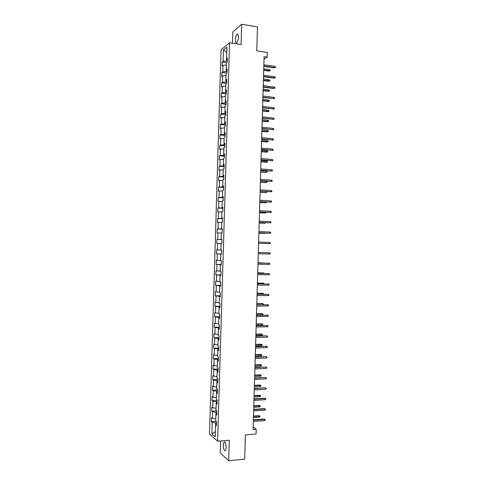 <?xml version="1.0" encoding="UTF-8"?>
<svg xmlns="http://www.w3.org/2000/svg" width="485" height="485" viewBox="0 0 485 485"><rect width="100%" height="100%" fill="white"/><g stroke="black" fill="none" stroke-linecap="round" stroke-linejoin="round"><path stroke-width="0.73" d="M226.174 447.57C225.992 443.417 225.264 441.562 223.979 441.993L223.245 445C223.415 449.128 224.149 450.989 225.44 450.571L226.174 447.57M238.42 37.248C238.402 34.708 237.929 33.701 237.001 34.223C236.068 35.259 235.522 37.102 235.352 39.752C235.364 42.292 235.837 43.298 236.771 42.777C237.698 41.746 238.25 39.903 238.42 37.248M220.59 440.956L220.232 452.935L228.696 460.75L244.683 459.156L245.398 434.912L256.086 434.008L256.225 429.261L253.17 427.091M221.039 49.809L209.484 434.051L217.607 441.217L229.544 42.789L221.039 49.809M229.544 42.789L241.093 44.565L241.7 24.25L232.83 31.877L232.491 43.238M241.7 24.25L257.468 26.875L256.759 50.84L267.32 52.441L267.18 57.139L264.089 56.678L253.097 429.516L256.225 429.261M216.474 422.829L215.661 422.89L215.595 425.096L216.389 425.781L216.51 421.647L215.692 420.992L215.892 414.402L216.71 415.033L216.831 410.898L216.013 410.286L216.213 403.696L217.031 404.29L217.159 400.155L216.334 399.579L216.534 392.995L217.353 393.547L217.48 389.419L216.656 388.879L216.856 382.295L217.674 382.81L217.801 378.676L216.977 378.179L217.177 371.595L218.001 372.074L218.123 367.945L217.298 367.484L217.498 360.907L218.323 361.343L218.444 357.215L217.619 356.79L217.82 350.212L218.644 350.613L218.765 346.484L217.941 346.102L218.141 339.53L218.965 339.888L219.087 335.759L218.262 335.42L218.456 328.842L219.287 329.163L219.408 325.041L218.583 324.738L218.777 318.166L219.608 318.445L219.729 314.322L218.905 314.056L219.099 307.484L219.929 307.726L220.051 303.61L219.22 303.38L219.42 296.814L220.251 297.014L220.372 292.898L219.541 292.71L219.741 286.144L220.572 286.308L220.693 282.191L219.863 282.04L220.057 275.474L220.893 275.601L221.014 271.485L220.184 271.37L220.378 264.81L221.215 264.895L221.336 260.778L220.499 260.706L220.699 254.146L221.536 254.195L221.657 250.084L220.82 250.048L221.021 243.488L221.851 243.5L221.978 239.384L221.142 239.39L221.336 232.836L222.172 232.806L222.3 228.696L221.463 228.738L221.657 222.185L222.494 222.118L222.621 218.007L221.778 218.086L221.978 211.533L222.815 211.43L222.936 207.319L222.1 207.441L222.294 200.887L223.136 200.748L223.258 196.637L222.421 196.795L222.427 197.425L223.233 197.474M216.425 424.642L215.57 425.109L215.219 436.785L211.884 433.875L212.23 422.374L211.442 421.732L216.171 421.374M223.252 196.958L222.421 196.795L222.615 190.247L223.458 190.065L223.579 185.955L222.736 186.155L222.936 179.608L223.779 179.383L223.9 175.279L223.058 175.515L223.252 168.968L224.094 168.713L224.222 164.609L223.379 164.882L223.573 158.334L224.416 158.037L224.537 153.939L223.694 154.248L223.894 147.707L224.737 147.373L224.858 143.269L224.015 143.621L224.209 137.079L225.058 136.709L225.179 132.605L224.331 132.993L224.531 126.458L225.373 126.045L225.501 121.947L224.652 122.372L224.846 115.836L225.695 115.388L225.816 111.289L224.967 111.75L225.167 105.221L226.016 104.73L226.137 100.631L225.289 101.135L225.483 94.605L226.331 94.078L226.459 89.98L225.61 90.525L225.804 83.996L226.653 83.426L226.774 79.334L225.925 79.916L226.119 73.387L226.974 72.78L227.095 68.688L226.24 69.306L226.44 62.783L227.289 62.141L227.416 58.048L226.562 58.703L226.907 47.154L223.415 50.003L223.076 61.383L222.251 62.013L222.13 66.021L222.954 65.402L222.76 71.835L221.942 72.429L221.821 76.43L222.639 75.848L222.445 82.28L221.627 82.838L221.506 86.845L222.324 86.3L222.13 92.738L221.312 93.259L221.19 97.267L222.009 96.757L221.821 103.19L221.002 103.675L220.881 107.688L221.7 107.215L221.506 113.654L220.687 114.102L220.566 118.11L221.384 117.673L221.19 124.118L220.372 124.524L220.251 128.537L221.069 128.137L220.875 134.581L220.063 134.957L219.941 138.965L220.754 138.607L220.56 145.051L219.747 145.385L219.626 149.398L220.439 149.077L220.245 155.521L219.432 155.824L219.311 159.838L220.123 159.553L219.929 165.997L219.117 166.258L218.996 170.277L219.808 170.029L219.614 176.473L218.808 176.704L218.686 180.717L219.493 180.505L219.299 186.955L218.492 187.143L218.371 191.163L219.184 190.987L218.99 197.437L218.177 197.589L218.056 201.608L218.868 201.475L218.674 207.926L217.862 208.041L217.741 212.06L218.553 211.963L218.359 218.42L217.547 218.492L217.432 222.518L218.238 222.451L218.044 228.908L217.238 228.95L217.116 232.976L217.923 232.945L217.729 239.408L216.922 239.408L216.801 243.434L217.607 243.446L217.413 249.908L216.607 249.872L216.486 253.897L217.292 253.946L217.092 260.409L216.292 260.336L216.171 264.367L216.971 264.452L216.777 270.915L215.977 270.806L215.855 274.831L216.656 274.959L216.462 281.421L215.661 281.276L215.54 285.307L216.34 285.465L216.146 291.934L215.346 291.752L215.225 295.783L216.025 295.977L215.831 302.452L215.031 302.228L214.91 306.259L215.71 306.496L215.516 312.97L214.716 312.71L214.594 316.741L215.395 317.014L215.201 323.489L214.4 323.192L214.279 327.229L215.079 327.539L214.885 334.013L214.085 333.68L213.964 337.718L214.764 338.063L214.57 344.538L213.77 344.174L213.649 348.206L214.449 348.588L214.249 355.068L213.455 354.662L213.333 358.7L214.127 359.118L213.933 365.605L213.139 365.163L213.018 369.2L213.812 369.655L213.618 376.142L212.824 375.657L212.703 379.7L213.497 380.191L213.303 386.678L212.509 386.163L212.388 390.201L213.182 390.734L212.988 397.221L212.194 396.663L212.072 400.707L212.86 401.277L212.666 407.77L211.878 407.176L211.757 411.219L212.545 411.826L212.351 418.319L211.563 417.688L211.442 421.732M216.795 412.262L215.983 412.317L215.916 414.39M216.74 413.966L215.892 414.402M212.351 418.319L215.758 418.822M212.545 411.826L215.983 412.317M217.11 401.695L216.298 401.744L216.237 403.684M217.062 403.29L216.213 403.696M212.666 407.77L216.074 408.249M212.86 401.277L216.298 401.744M217.425 391.128L216.613 391.177L216.559 392.983M217.383 392.614L216.534 392.995M212.988 397.221L216.395 397.676M213.182 390.734L216.613 391.177M217.747 380.567L216.928 380.61L216.88 382.283M217.704 381.944L216.856 382.295M213.303 386.678L216.71 387.109M213.497 380.191L216.928 380.61M218.062 370.013L217.25 370.049L217.201 371.589L218.02 371.28M213.618 376.142L217.025 376.542M213.812 369.655L217.25 370.049M218.377 359.458L217.565 359.488L217.522 360.895M218.341 360.616L217.498 360.907M213.933 365.605L217.347 365.981M214.127 359.118L217.565 359.488M218.693 348.909L217.88 348.933L217.844 350.206M218.662 349.958L217.82 350.212M214.249 355.068L217.662 355.426M214.449 348.588L217.88 348.933M219.008 338.36L218.195 338.378L218.165 339.518M218.984 339.3L218.141 339.53M214.57 344.538L217.977 344.871M214.764 338.063L218.195 338.378M219.323 327.811L218.517 327.83L218.486 328.836M219.299 328.642L218.456 328.842M214.885 334.013L218.292 334.317M215.079 327.539L218.517 327.83M219.644 317.269L218.832 317.281L218.802 318.16M219.62 317.99L218.777 318.166M215.201 323.489L218.608 323.768M215.395 317.014L218.832 317.281M219.96 306.732L219.147 306.738L219.123 307.484M219.941 307.344L219.099 307.484M215.516 312.97L218.929 313.225M215.71 306.496L219.147 306.738M220.275 296.196L219.462 296.196L219.444 296.808L220.257 296.699M215.831 302.452L219.244 302.682M216.025 295.977L219.462 296.196M220.59 285.665L219.778 285.659L219.766 286.138M220.578 286.059L219.741 286.144M216.146 291.934L219.559 292.14M216.34 285.465L219.778 285.659M220.905 275.134L220.093 275.122L220.087 275.474M220.899 275.419L220.057 275.474M216.462 281.421L219.875 281.603M216.656 274.959L220.093 275.122M221.221 264.61L220.402 264.81M221.215 264.786L220.378 264.81M216.777 270.915L220.19 271.073M216.971 264.452L220.408 264.592M221.536 254.085L220.723 254.146M221.536 254.152L220.699 254.146M217.092 260.409L220.505 260.542M217.292 253.946L220.73 254.061M217.413 249.908L220.82 250.011M217.607 243.446L221.014 243.537M221.972 239.517L221.166 239.39M221.978 239.438L221.142 239.39M217.729 239.408L221.166 239.493M217.923 232.945L221.336 233.012M222.288 229.005L221.487 228.738M222.294 228.811L221.463 228.738M218.044 228.908L221.481 228.968M218.238 222.451L221.651 222.494M222.603 218.486L221.797 218.45L221.809 218.092M222.615 218.189L221.778 218.086M218.359 218.42L221.797 218.45M218.553 211.963L221.966 211.981M222.918 207.98L222.112 207.938L222.124 207.441M222.93 207.574L222.1 207.441M218.674 207.926L222.112 207.938M218.868 201.475L222.282 201.469M218.99 197.437L222.427 197.425M219.184 190.987L222.597 190.957M223.549 186.967L222.742 186.913L222.767 186.161M223.567 186.349L222.736 186.155M219.299 186.955L222.742 186.913M219.493 180.505L222.912 180.45M223.864 176.467L223.058 176.407L223.082 175.521L223.888 175.74M219.614 176.473L223.058 176.407M219.808 170.029L223.227 169.944M224.179 165.973L223.373 165.906L223.403 164.888M224.203 165.13L223.379 164.882M219.929 165.997L223.373 165.906M220.123 159.553L223.543 159.444M224.494 155.473L223.688 155.406L223.718 154.254L224.519 154.527M220.245 155.521L223.688 155.406M220.439 149.077L223.852 148.95M224.81 144.985L224.003 144.912L224.04 143.627M224.84 143.93L224.015 143.621M220.56 145.051L224.003 144.912M220.754 138.607L224.167 138.455M225.125 134.497L224.319 134.418L224.361 133.005M225.155 133.333L224.331 132.993M220.875 134.581L224.319 134.418M221.069 128.137L224.482 127.961M225.434 124.008L224.628 123.924L224.676 122.384M225.476 122.741L224.652 122.372M221.19 124.118L224.628 123.924M221.384 117.673L224.797 117.473M225.749 113.526L224.943 113.441L224.998 111.762M225.792 112.15L224.967 111.75M221.506 113.654L224.943 113.441M221.7 107.215L225.113 106.991M226.065 103.05L225.258 102.953L225.313 101.147M226.107 101.565L225.289 101.135M221.821 103.19L225.258 102.953M222.009 96.757L225.428 96.503M226.38 92.574L225.573 92.471L225.634 90.537M226.428 90.98L225.61 90.525M222.13 92.738L225.573 92.471M222.324 86.3L225.743 86.027M226.695 82.098L225.889 81.995L225.949 79.928M226.744 80.401L225.925 79.916M222.445 82.28L225.889 81.995M222.639 75.848L226.058 75.551M227.004 71.628L226.204 71.519L226.271 69.325M227.059 69.822L226.24 69.306M222.76 71.835L226.204 71.519M222.954 65.402L226.368 65.075M227.319 61.165L226.519 61.049L226.586 58.721M227.38 59.249L226.562 58.703M223.076 61.383L226.519 61.049M223.415 50.003L226.756 52.307M228.696 460.75L229.308 440.198L217.607 441.217M264.01 59.237L267.18 57.139M211.884 433.875L215.37 431.723M212.23 422.374L215.661 422.89M222.251 62.013L226.628 62.638M221.942 72.429L226.586 73.053M221.627 82.838L226.58 83.481M221.312 93.259L226.337 93.872M221.002 103.675L226.028 104.263M220.687 114.102L225.719 114.654M220.372 124.524L225.404 125.045M220.063 134.957L225.095 135.448M219.747 145.385L224.779 145.846M219.432 155.824L224.47 156.249M219.117 166.258L224.155 166.658M218.808 176.704L223.846 177.067M218.492 187.143L223.536 187.477M218.177 197.589L223.221 197.892M217.862 208.041L222.906 208.314M217.547 218.492L222.597 218.735M217.238 228.95L222.282 229.156M216.922 239.408L221.972 239.584M216.486 253.897L221.536 254.025M216.171 264.367L221.227 264.464M215.855 274.831L220.911 274.898M215.54 285.307L220.596 285.344M215.225 295.783L220.287 295.783M214.91 306.259L219.972 306.229M214.594 316.741L219.656 316.681M214.279 327.229L219.347 327.132M213.964 337.718L219.032 337.59M213.649 348.206L218.717 348.048M213.333 358.7L218.408 358.512M213.018 369.2L218.092 368.976M212.703 379.7L217.777 379.446M212.388 390.201L217.462 389.916M212.072 400.707L217.147 400.392M211.757 411.219L216.795 410.868M263.804 66.36L274.322 67.858L274.813 67.56L263.816 65.99M274.843 66.366L275.516 66.815L275.498 67.476L274.813 67.56L274.843 66.366L263.846 64.79M275.498 67.476L274.322 67.858M269.484 69.646L270.145 70.082L270.127 70.731L268.975 71.101L269.448 70.816L269.484 69.646L263.731 68.834M270.127 70.731L263.694 70.01M268.975 71.101L263.682 70.361M263.494 76.739L274.019 78.176L274.51 77.891L263.507 76.394M274.54 76.703L275.213 77.139L275.195 77.8L274.51 77.891L274.54 76.703L263.543 75.193M275.195 77.8L274.019 78.176M263.191 87.13L273.716 88.494L274.207 88.228L263.197 86.803M274.237 87.039L274.91 87.464L274.892 88.124L274.207 88.228L274.237 87.039L263.234 85.602M274.892 88.124L273.716 88.494M269.187 79.789L269.848 80.213L269.83 80.862L268.678 81.225L269.151 80.959L269.187 79.789L263.428 79.013M269.83 80.862L263.397 80.183M268.678 81.225L263.385 80.516M268.89 89.925L269.551 90.343L269.533 90.992L268.381 91.35L268.854 91.095L268.89 89.925L263.131 89.185M269.533 90.992L263.094 90.362M268.381 91.35L263.088 90.677M262.882 97.515L273.904 98.57L262.894 97.212M273.934 97.376L274.607 97.794L274.589 98.455L273.904 98.57L273.934 97.376L262.931 96.012M274.589 98.455L273.413 98.813M262.579 107.906L273.601 108.913L262.585 107.621M273.631 107.718L274.304 108.125L274.286 108.792L273.601 108.913L273.631 107.718L262.621 106.421M274.286 108.792L273.11 109.137M262.27 118.304L273.298 119.255L262.282 118.043M273.328 118.061L274.001 118.461L273.983 119.128L273.298 119.255L273.328 118.061L262.312 116.836M273.983 119.128L272.806 119.468M268.587 100.074L269.254 100.48L269.236 101.129L268.084 101.48L268.557 101.244L268.587 100.074L262.828 99.37M269.236 101.129L262.797 100.547M268.084 101.48L262.785 100.838M268.29 110.222L268.957 110.616L268.939 111.271L267.787 111.611L268.26 111.392L268.29 110.222L262.531 109.555M268.939 111.271L262.494 110.725M267.787 111.611L262.488 110.998M267.993 120.371L268.66 120.759L268.635 121.408L267.49 121.741L267.956 121.541L267.993 120.371L262.227 119.74M268.635 121.408L262.197 120.917M267.49 121.741L262.185 121.165M267.696 130.526L268.357 130.908L268.338 131.556L267.193 131.878L267.659 131.696L267.696 130.526L261.93 129.931M268.338 131.556L261.894 131.108M267.193 131.878L261.888 131.338M267.399 140.68L268.06 141.05L268.041 141.705L266.889 142.02L267.362 141.85L267.399 140.68L261.627 140.123M268.041 141.705L261.597 141.299M266.889 142.02L261.591 141.511M267.096 150.835L267.762 151.205L267.744 151.853L266.592 152.163L267.065 152.011L267.096 150.835L261.33 150.314M267.744 151.853L261.294 151.496M266.592 152.163L261.288 151.684M266.798 161.002L267.465 161.353L267.447 162.008L266.295 162.305L266.762 162.172L266.798 161.002L261.027 160.517M267.447 162.008L260.991 161.693M266.295 162.305L260.991 161.863M260.688 172.042L266.465 172.339L266.501 171.163L260.73 170.714M266.501 171.163L267.168 171.514L267.144 172.163L266.465 172.339L260.694 171.89M260.39 182.227L265.701 182.602L266.168 182.506L266.204 181.329L260.427 180.917M266.204 181.329L266.865 181.669L266.847 182.324L266.168 182.506L260.39 182.099M260.087 192.418L265.871 192.678L260.093 192.302M265.968 191.533L266.568 191.83L266.55 192.484L265.871 192.678L265.901 191.533M259.784 202.603L265.568 202.851L259.79 202.512M266.162 201.948L266.253 202.651L265.568 202.851L265.598 201.912M259.487 212.8L265.271 213.024L259.487 212.727M265.968 212.333L265.95 212.818L265.271 213.024L265.289 212.297M259.184 222.991L264.968 223.203L259.19 222.942M265.659 222.718L264.968 223.203L264.986 222.688M258.887 233.194L264.671 233.388L258.887 233.164M265.356 233.103L264.671 233.388L264.683 233.073M264.107 252.667L258.317 252.418M264.319 252.673L258.317 252.43M263.798 263.064L258.02 262.627M264.477 263.082L258.02 262.658M263.494 273.467L263.507 272.97L263.046 272.916L257.717 272.837M264.167 273.479L263.507 272.97L257.717 272.885M263.185 283.877L263.209 283.167L262.743 283.094L257.414 283.052M263.864 283.883L263.876 283.416L263.209 283.167L257.414 283.119M261.967 128.701L272.994 129.604L261.973 128.458M273.025 128.41L273.698 128.804L273.679 129.465L272.994 129.604L273.025 128.41L262.009 127.258M273.679 129.465L272.503 129.798M261.657 139.104L272.685 139.959L261.664 138.88M272.722 138.765L273.394 139.14L273.376 139.807L272.685 139.959L272.722 138.765L261.7 137.679M273.376 139.807L272.2 140.129M261.354 149.507L272.382 150.308L261.36 149.307M272.418 149.113L273.091 149.489L273.073 150.15L272.382 150.308L272.418 149.113L261.391 148.101M273.073 150.15L271.897 150.465M261.045 159.917L272.079 160.668L261.051 159.735M272.115 159.474L272.788 159.838L272.77 160.499L272.079 160.668L272.115 159.474L261.088 158.528M272.77 160.499L271.594 160.808M260.736 170.326L271.776 171.029L260.742 170.168M271.812 169.835L272.485 170.186L272.467 170.853L271.776 171.029L271.812 169.835L260.778 168.962M260.433 180.735L271.473 181.39L260.433 180.602M271.509 180.196L272.182 180.541L272.164 181.202L271.473 181.39L271.509 180.196L260.469 179.395M260.124 191.151L271.17 191.757L260.13 191.035M271.206 190.563L271.879 190.896L271.861 191.563L271.17 191.757L271.206 190.563L260.166 189.835M259.821 201.572L270.866 202.124L259.821 201.475M270.903 200.929L271.576 201.257L271.558 201.924L270.866 202.124L270.903 200.929L259.857 200.275M259.511 211.993L270.563 212.497L259.511 211.921M270.594 211.302L271.273 211.618L271.254 212.285L270.563 212.497L270.594 211.302L259.548 210.714M259.202 222.421L270.254 222.876L259.202 222.366M270.29 221.675L270.969 221.984L270.945 222.651L270.254 222.876L270.29 221.675L259.239 221.16M258.893 232.848L269.951 233.249L258.899 232.818M269.987 232.054L270.666 232.357L270.642 233.018L269.951 233.249L269.987 232.054L258.929 231.612M258.59 243.282L269.648 243.634L258.59 243.27M269.684 242.433L270.357 242.724L270.339 243.391L269.648 243.634L269.684 242.433L258.626 242.063M269.345 254.019L270.036 253.764L270.054 253.103L269.381 252.818L269.345 254.019L258.281 253.722M268.896 252.794L258.317 252.509L268.896 252.794M269.042 264.404L269.733 264.143L269.751 263.476L269.072 263.203L269.042 264.404L257.971 264.186M258.008 262.979L269.072 263.203L258.008 262.949M268.732 274.795L269.43 274.528L269.448 273.861L268.769 273.595L268.732 274.795L257.662 274.643M257.699 273.437L268.769 273.595L257.699 273.388M268.429 285.186L269.12 284.907L269.145 284.246L268.466 283.986L268.429 285.186L257.353 285.107M257.389 283.901L268.466 283.986L257.396 283.828M268.126 295.583L268.817 295.298L268.835 294.631L268.163 294.383L268.126 295.583L257.044 295.577M257.08 294.371L268.163 294.383L257.086 294.274M267.823 305.98L268.514 305.683L268.532 305.023L267.853 304.78L267.823 305.98L256.741 306.047M256.771 304.841L267.853 304.78L256.777 304.725M267.514 316.384L268.211 316.081L268.229 315.414L267.55 315.183L267.514 316.384L256.432 316.523M256.468 315.311L267.55 315.183L256.468 315.177M267.211 326.787L267.908 326.478L267.926 325.811L267.247 325.587L267.211 326.787L256.122 326.999M256.159 325.787L267.247 325.587L256.159 325.635M255.85 336.269L266.459 335.832L267.617 336.208L266.938 335.996L266.908 337.196L255.813 337.475M266.459 335.832L255.856 336.093M267.617 336.208L267.599 336.875L266.908 337.196M255.54 346.751L266.156 346.223L267.314 346.611L266.635 346.405L266.598 347.612L255.504 347.963M266.156 346.223L255.546 346.551M267.314 346.611L267.296 347.278L266.598 347.612M255.231 357.239L265.853 356.62L267.011 357.015L266.332 356.821L266.295 358.021L255.195 358.445M265.853 356.62L255.237 357.015M267.011 357.015L266.992 357.681L266.295 358.021M254.922 367.727L265.544 367.018L266.708 367.424L266.022 367.236L265.986 368.442L254.886 368.933M265.544 367.018L254.928 367.484M266.708 367.424L266.683 368.091L265.986 368.442M254.613 378.215L265.24 377.421L266.398 377.833L265.719 377.657L265.683 378.858L254.576 379.428M265.24 377.421L254.619 377.954M266.398 377.833L266.38 378.5L265.683 378.858M262.882 294.286L262.906 293.364L262.446 293.273L257.117 293.267M263.5 294.286L263.579 293.607L262.906 293.364L257.111 293.352M262.573 304.695L262.609 303.568L262.149 303.458L256.814 303.483M262.694 304.695L263.258 304.453L263.276 303.804L262.609 303.568L256.814 303.592M256.51 313.837L262.979 314.001L262.961 314.65L262.276 314.953L262.306 313.771L261.845 313.649L256.51 313.704M262.276 314.953L256.474 315.014M256.207 324.077L262.009 323.98L262.682 324.198L262.658 324.853L261.973 325.156L262.009 323.98L261.548 323.841L256.213 323.932M261.973 325.156L256.171 325.259M261.245 334.032L262.379 334.401L262.361 335.056L261.676 335.371L261.706 334.189L261.245 334.032L255.91 334.159M262.379 334.401L255.904 334.329M261.676 335.371L255.868 335.511M260.948 344.229L262.082 344.605L262.058 345.259L261.373 345.587L261.409 344.405L260.948 344.229L255.607 344.386M262.082 344.605L255.601 344.574M261.373 345.587L255.571 345.763M260.645 354.426L261.779 354.814L261.761 355.469L261.075 355.802L261.106 354.62L260.645 354.426L255.304 354.62M261.779 354.814L255.298 354.832M261.075 355.802L255.268 356.014M260.348 364.629L261.482 365.023L261.463 365.678L260.772 366.023L260.809 364.841L260.348 364.629L255.007 364.853M261.482 365.023L255.001 365.09M260.772 366.023L254.964 366.272M260.045 374.838L261.179 375.238L261.16 375.893L260.475 376.245L260.506 375.063L260.045 374.838L254.704 375.093M261.179 375.238L254.698 375.348M260.475 376.245L254.661 376.53M254.304 388.709L264.937 387.824L266.095 388.249L265.41 388.079L265.38 389.285L254.267 389.922M264.937 387.824L254.31 388.424M266.095 388.249L266.077 388.915L265.38 389.285M259.748 385.041L260.881 385.454L260.857 386.108L260.172 386.472L260.209 385.29L259.748 385.041L254.401 385.339M260.881 385.454L254.395 385.605M260.172 386.472L254.358 386.794M253.994 399.21L265.107 398.506L264.628 398.233L265.792 398.664L265.107 398.506L265.071 399.713L253.958 400.422M264.628 398.233L254.001 398.9M265.792 398.664L265.768 399.331L265.071 399.713M259.445 395.257L260.578 395.675L260.56 396.33L259.869 396.7L259.905 395.517L259.445 395.257L254.098 395.578M260.578 395.675L254.091 395.875M259.869 396.7L254.055 397.057M253.685 409.71L264.804 408.934L264.325 408.643L265.483 409.085L264.804 408.934L264.768 410.14L253.649 410.922M264.325 408.643L253.691 409.382M265.483 409.085L265.465 409.752L264.768 410.14M259.148 405.466L260.281 405.896L260.257 406.551L259.572 406.927L259.602 405.751L259.148 405.466L253.8 405.83M260.281 405.896L253.788 406.139M259.572 406.927L253.752 407.327M253.376 420.216L264.495 419.367L264.022 419.058L265.18 419.507L264.495 419.367L264.458 420.574L253.34 421.429M264.022 419.058L253.382 419.864M265.18 419.507L265.162 420.174L264.458 420.574M258.844 415.687L259.978 416.124L259.96 416.779L259.269 417.167L259.305 415.984L258.844 415.687L253.497 416.075M259.978 416.124L253.485 416.415M259.269 417.167L253.449 417.597M224.804 441.92L223.979 441.993M237.947 34.374L237.001 34.223"/></g></svg>

